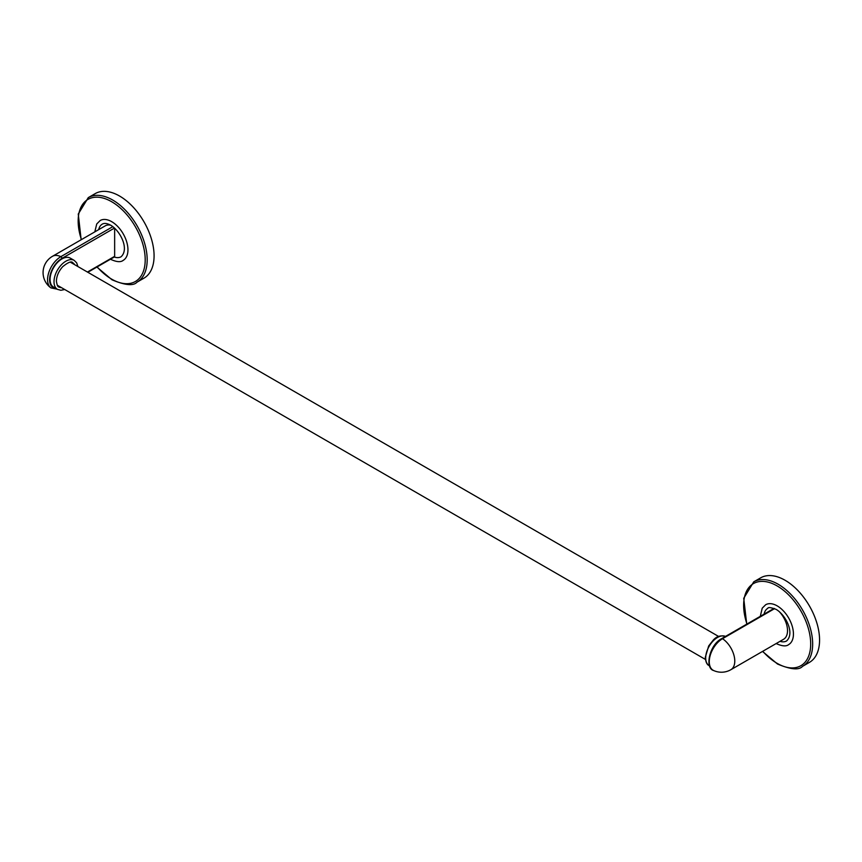 <?xml version="1.0" encoding="UTF-8"?>
<svg xmlns="http://www.w3.org/2000/svg" width="862" height="862" viewBox="0 0 862 862"><rect width="100%" height="100%" fill="white"/><g stroke="black" fill="none" stroke-linecap="round" stroke-linejoin="round"><path stroke-width="1.29" d="M137.069 282.133L143.976 278.157A48.8 28.177 -120 0 0 151.453 239.043A48.8 28.177 -120 0 0 119.57 196.04A48.8 28.177 -120 0 0 95.176 193.627L88.28 197.613A48.8 28.177 60 0 1 112.674 200.027A48.8 28.177 60 0 1 144.557 243.03A48.8 28.177 60 0 1 137.069 282.133C133.481 286.119 125.119 285.344 111.974 279.784L96.889 267.058M110.455 259.225L110.638 259.333C116.542 262.037 120.723 262.382 123.191 260.367A23.005 13.286 -120 0 0 126.714 241.931A23.005 13.286 -120 0 0 111.683 221.663A23.005 13.286 -120 0 0 100.186 220.521L96.738 223.969L94.809 231.867M114.28 257.016A18.824 10.872 -120 0 0 121.1 256.747C129.602 248.913 120.044 230.531 110.638 225.176C107.039 223.269 104.248 222.924 102.276 224.142A18.824 10.872 -120 0 0 98.688 229.626M50.071 279.439A16.734 9.665 120 0 0 53.53 287.089L57.474 289.373A16.734 9.665 -60 0 1 54.015 281.712A16.734 9.665 -60 0 1 61.321 264.871A16.734 9.665 -60 0 1 74.207 260.389L70.264 258.115A16.734 9.665 120 0 0 57.377 262.598A16.734 9.665 120 0 0 50.071 279.439M114.646 228.193L114.646 256.337A1.39 0.808 60 0 1 114.355 256.973L87.838 272.284M52.485 256.305A18.824 18.824 0 0 0 50.933 287.908A18.759 10.829 -60 0 1 48.725 272.715A18.759 10.829 -60 0 1 60.836 256.671A18.824 10.872 60 0 0 52.485 256.305L105.239 225.855A18.824 10.872 60 0 1 110.659 225.187M779.205 611.589A18.824 10.872 60 0 1 783.623 639.248L730.879 669.699A18.824 10.872 60 0 0 734.78 661.089A18.824 10.872 60 0 0 722.528 638.699A18.759 10.829 120 0 0 710.137 655.713A18.759 10.829 120 0 0 713.693 670.55A18.824 18.824 0 0 0 730.879 669.699M785.056 580.255A48.8 28.177 -120 0 0 760.661 577.842L753.754 581.828A48.8 28.177 60 0 1 778.16 584.242A48.8 28.177 60 0 1 810.032 627.245A48.8 28.177 60 0 1 802.554 666.348L809.461 662.361A48.8 28.177 -120 0 0 816.939 623.258A48.8 28.177 -120 0 0 785.056 580.255M776.123 643.548C782.093 646.252 786.273 646.597 788.676 644.582A23.005 13.286 -120 0 0 792.2 626.146A23.005 13.286 -120 0 0 777.168 605.867A23.005 13.286 -120 0 0 765.671 604.736L762.223 608.173L760.295 616.33M780.035 641.317A18.824 10.872 -120 0 0 786.586 640.962C795.087 633.128 785.53 614.746 776.123 609.391C770.908 607.419 768.128 607.074 767.762 608.356A18.824 10.872 -120 0 0 764.12 614.121M97.137 266.918A47.41 27.368 -120 0 0 111.683 279.148A47.41 27.368 -120 0 0 145.204 259.796A47.41 27.368 -120 0 0 111.683 201.74A47.41 27.368 -120 0 0 81.416 239.604M74.638 264.666A13.943 8.049 120 0 0 72.817 262.802C71.654 260.874 68.27 262.177 62.667 266.703C58.681 271.218 56.59 276.023 56.396 281.141C57.064 285.236 57.883 287.175 58.875 286.96A13.943 8.049 120 0 0 61.396 287.606M114.495 228.053L61.902 258.417A17.369 10.032 120 0 0 50.018 275.862A17.369 10.032 120 0 0 55.868 288.447M87.428 272.047L114.646 256.337M61.902 258.417A1.39 0.808 60 0 0 60.836 256.671L112.825 226.652M725.492 636.425A16.734 9.665 120 0 0 712.745 641.393A16.734 9.665 120 0 0 705.687 657.954A16.734 9.665 120 0 0 709.157 665.615L709.555 665.841M774.615 608.626L722.528 638.699A1.39 0.808 -120 0 0 721.753 638.58L774.054 608.389M762.762 651.295A47.41 27.368 -120 0 0 777.168 663.363A47.41 27.368 -120 0 0 810.689 644.011A47.41 27.368 -120 0 0 777.168 585.944A47.41 27.368 -120 0 0 746.966 624.023M88.28 197.613L78.259 214.035L81.168 239.744M57.474 289.373L60.868 290.278L64.693 289.513M57.086 289.147L50.933 287.908M77.936 266.573L76.675 262.856L74.207 260.389M705.428 659.43L57.258 285.214M718.671 636.49L70.501 262.274M725.89 636.63C720.977 635.003 716.764 636.156 713.251 640.1L708.683 645.95L705.288 657.383C705.719 662.07 707.012 664.817 709.157 665.615M721.753 638.58C709.264 644.787 704.566 668.384 713.693 670.55M753.754 581.828L743.723 598.325L746.729 624.163M762.514 651.435L777.459 663.999C790.648 669.548 799.02 670.334 802.554 666.348"/></g></svg>
